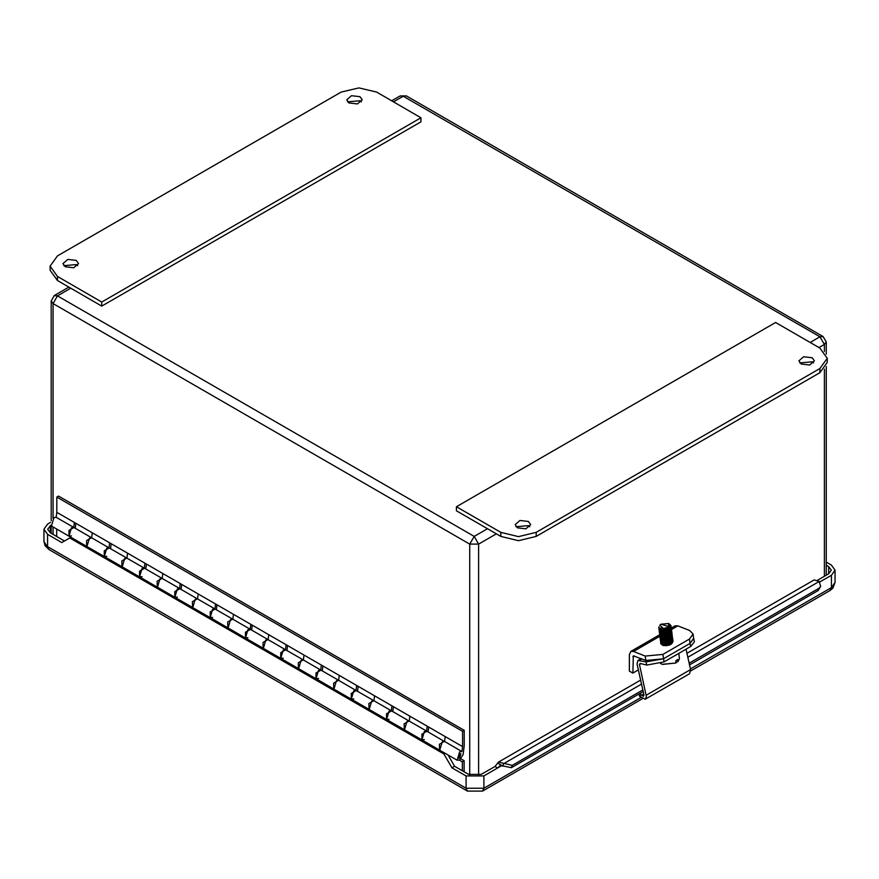 <?xml version="1.0" encoding="UTF-8"?>
<svg xmlns="http://www.w3.org/2000/svg" width="879" height="879" viewBox="0 0 879 879"><rect width="100%" height="100%" fill="white"/><g stroke="black" fill="none" stroke-linecap="round" stroke-linejoin="round"><path stroke-width="1.32" d="M361.401 101.854L359.983 100.733L347.568 101.854M359.983 96.635L351.512 95.668L346.711 99.81L348.985 102.986L357.456 103.953L362.258 99.81L359.983 96.635M77.693 265.656L76.264 264.535L63.848 265.656M76.264 260.437L67.793 259.459L62.991 263.612L65.277 266.787L73.748 267.754L78.539 263.612L76.264 260.437M101.799 302.002L420.975 117.731L376.651 92.13L358.918 87.889L341.184 92.13L57.476 255.932L50.125 266.172L57.476 276.413L101.799 302.002L101.799 306.101L420.975 121.818L420.975 117.731M50.125 266.172L50.125 270.26L57.476 280.5L101.799 306.101M529.85 526.719L528.433 525.587L516.017 526.719M528.433 521.489L519.961 520.522L515.16 524.664L517.434 527.839L525.906 528.817L530.707 524.664L528.433 521.489M813.569 362.917L812.141 361.785L799.736 362.917M812.141 357.698L803.67 356.72L798.879 360.862L801.154 364.038L809.625 365.016L814.426 360.862L812.141 357.698M500.766 532.344L518.5 536.586L536.234 532.344L819.942 368.543L827.293 358.302L819.942 348.073L775.619 322.472L456.443 506.754L500.766 532.344L500.766 536.443L518.5 540.684L536.234 536.443L819.942 372.641L827.293 362.401L827.293 358.302M456.443 506.754L456.443 510.842L500.766 536.443M71.474 535.893L69.001 536.135L71.474 527.785L73.748 527.433L74.385 522.489L56.827 512.347L56.827 497.085L58.53 496.108L464.244 730.339L464.244 745.766L463.101 754.578L459.629 759.983L457.146 760.236L459.629 751.886L461.904 751.534L444.521 741.491L445.159 736.558L74.385 522.489M86.735 546.364L86.549 540.541L91.515 537.673L73.957 527.532L69.001 530.4L69.001 536.135L51.443 526.005L53.927 517.643L56.19 517.291L56.827 512.347M106.766 556.264L104.282 556.506L106.766 548.155L109.029 547.804L109.677 542.859M122.016 566.735L121.84 560.912L126.807 558.044L109.249 547.914L104.282 550.77L104.282 556.506L86.911 546.474L89.383 538.124L91.658 537.772L92.295 532.828M142.057 576.635L139.574 576.877L142.057 568.526L144.321 568.175L144.958 563.23M157.308 587.106L157.121 581.283L162.088 578.415L144.541 568.284L139.574 571.152L139.574 576.877L122.192 566.845L124.675 558.495L126.939 558.143L127.587 553.199M177.338 597.006L174.855 597.259L177.338 588.897L179.602 588.545L180.25 583.601M192.6 607.477L192.413 601.654L197.379 598.786L179.821 588.655L174.855 591.523L174.855 597.259L157.484 587.216L159.967 578.865L162.23 578.514L162.868 573.569M212.63 617.377L210.147 617.629L212.63 609.268L214.894 608.916L215.531 603.972M227.881 627.848L227.694 622.024L232.66 619.157L215.113 609.026L210.147 611.894L210.147 617.629L192.765 607.598L195.248 599.236L197.511 598.885L198.16 593.94M247.911 637.747L245.428 638L247.911 629.65L250.174 629.298L250.823 624.354M263.173 648.23L262.986 642.395L267.952 639.538L250.394 629.397L245.428 632.265L245.428 638L228.057 627.969L230.54 619.607L232.803 619.266L233.44 614.322M283.203 658.129L280.72 658.371L283.203 650.02L285.466 649.669L286.104 644.725M298.453 668.6L298.267 662.777L303.233 659.909L285.686 649.768L280.72 652.636L280.72 658.371L263.337 648.339L265.821 639.989L268.084 639.637L268.732 634.693M318.484 678.5L316 678.742L318.484 670.391L320.747 670.04L321.395 665.095M333.745 688.971L333.559 683.148L338.525 680.28L320.967 670.139L316 673.006L316 678.742L298.629 668.71L301.112 660.36L303.376 660.008L304.013 655.064M353.776 698.871L351.292 699.113L353.776 690.762L356.039 690.411L356.676 685.466M369.026 709.342L368.839 703.519L373.806 700.651L356.259 690.52L351.292 693.388L351.292 699.113L333.91 689.081L336.393 680.731L338.657 680.379L339.305 675.435M389.056 719.242L386.573 719.494L389.056 711.133L391.331 710.781L391.968 705.837M404.318 729.713L404.131 723.889L409.098 721.022L391.54 710.891L386.573 713.759L386.573 719.494L369.202 709.452L371.685 701.101L373.949 700.75L374.586 695.805M424.348 739.613L421.865 739.865L424.348 731.504L426.612 731.152L427.249 726.208M439.599 750.084L439.423 744.26L444.378 741.393L426.831 731.262L421.865 734.13L421.865 739.865L404.483 729.834L406.966 721.472L409.24 721.121L409.878 716.176M459.629 753.841L460.915 753.721L459.629 758.028L458.355 758.148L459.629 753.841M457.146 760.236L439.775 750.205L442.258 741.843L444.378 741.393M461.904 751.534L462.541 746.59L445.159 736.558M426.612 731.152L409.098 721.022M428.743 727.065L428.095 731.998M391.331 710.781L373.806 700.651M393.451 706.694L392.814 711.627M356.039 690.411L338.657 680.379M358.16 686.323L357.522 691.246M320.747 670.04L303.233 659.909M322.879 665.952L322.241 670.875M285.466 649.669L267.952 639.538M287.587 645.582L286.95 650.504M250.174 629.298L232.66 619.157M252.306 625.211L251.669 630.133M214.894 608.916L197.379 598.786M217.014 604.829L216.377 609.762M179.602 588.545L162.088 578.415M181.733 584.458L181.096 589.391M144.321 568.175L126.939 558.143M146.441 564.087L145.804 569.01M109.029 547.804L91.515 537.673M111.161 543.716L110.523 548.639M462.541 746.59L462.541 731.328L56.827 497.085M462.541 731.328L464.244 730.339M73.748 527.433L56.19 517.291M75.869 523.346L75.231 528.268M646.428 696.651L639.429 664.579L640.143 663.469L646.746 665.029L646.043 661.865L637.934 660.481L637.044 664.019L643.944 695.19L643.45 696.256L640.912 694.696L639.549 696.3L645.208 699.299L646.428 696.651M645.208 699.299L689.543 673.699L690.586 669.556L686.049 649.24M646.043 661.865L663.414 658.756L690.004 643.395L693.707 638.517M640.286 693.256L640.912 694.696M639.549 696.3L638.901 694.058M693.74 638.659L694.443 641.813L690.707 646.548L690.004 643.395L663.414 658.756L645.79 660.415L633.287 655.8L632.88 673.116L629.331 671.062L629.331 654.668L630.781 651.46L633.517 651.427L645.23 656.053L662.854 654.383L664.117 661.909L690.707 646.548M664.117 661.909L646.746 665.029M660.931 624.233L668.523 626.496L668.655 623.563L660.931 624.233M660.47 624.606L659.788 625.244L663.579 628.551L668.831 626.892L669.688 624.475L668.732 623.607M668.919 623.716L669.238 628.276L665.535 629.65L660.986 629.628L658.745 628.013M669.04 623.782L671.095 625.749L669.238 628.276M659.129 626.716L658.723 627.892M671.095 625.782L669.732 628.199L665.568 629.902L661.019 629.88L658.756 628.144M659.019 628.771L658.942 629.562L661.184 631.188L665.733 631.21L669.897 629.507L671.051 626.452M671.27 627.221L669.93 629.76L665.766 631.463L661.217 631.441L658.942 629.573M659.217 630.331L659.14 631.122L661.382 632.748L665.93 632.77L670.095 631.067L671.248 628.013M671.468 628.771L670.128 631.309L665.963 633.023L661.415 633.001L659.14 631.133M659.415 631.891L659.338 632.682L661.579 634.308L666.128 634.33L670.292 632.627L671.446 629.573M671.666 630.331L670.325 632.869L666.524 634.506L661.612 634.55L659.338 632.693M659.613 633.451L659.536 634.242L661.777 635.869L666.326 635.891L670.49 634.188L671.644 631.133M671.864 631.891L670.523 634.429L666.359 636.132L661.81 636.11L659.569 634.495L659.711 633.561M659.81 635.012L659.733 635.803L661.975 637.429L666.524 637.451L670.688 635.737L671.842 632.693M672.061 633.451L670.721 635.989L666.919 637.627L662.008 637.671L659.733 635.814M661.327 635.198L660.843 635.55M660.667 635.693L660.074 636.44M660.008 636.572L659.931 637.363L662.173 638.978L666.721 639L670.897 637.297L672.039 634.242M672.27 635.012L670.919 637.55L666.754 639.253L662.206 639.231L659.964 637.605L660.107 636.682M660.206 638.132L660.129 638.923L662.37 640.538L666.919 640.56L671.095 638.857L672.237 635.803M672.468 636.572L671.116 639.11L666.952 640.813L662.403 640.791L660.14 638.934M660.404 639.681L660.327 640.472L662.568 642.099L667.117 642.12L671.292 640.417L672.435 637.363M672.666 638.132L671.314 640.67L667.15 642.373L662.601 642.351L660.338 640.483M660.601 641.241L660.525 642.033L662.766 643.659L667.315 643.681L671.49 641.978L672.633 638.923M672.864 639.692L671.523 642.23L667.348 643.933L662.799 643.911L660.536 642.044M660.799 642.802L660.722 643.593L662.964 645.219L667.513 645.241L671.688 643.538L672.831 640.483M673.061 641.241L671.721 643.78L667.546 645.494L662.997 645.472L660.733 643.604M661.019 630.617L661.997 630.166M667.633 629.452L669.194 629.749M665.941 630.704L662.513 631.397M667.721 632.298L666.227 632.265M666.139 632.265L664.074 632.528M663.26 632.99L667.051 632.506M660.568 663.535L662.601 664.414L676.039 662.931L675.775 660.854L677.742 659.492L678.006 661.557L675.984 662.458M678.006 661.557L679.412 658.58L678.764 653.449M676.753 654.602L673.841 656.294M662.217 664.293L676.039 662.931M665.667 628.276L663.612 628.551M665.842 629.847L663.755 630.111M670.216 628.045L669.227 629.957M666.04 631.408L663.953 631.671M661.085 631.166L660.173 630.111M666.238 632.968L664.15 633.232M661.283 632.715L660.371 631.671M668.139 629.199L669.49 629.727M666.436 634.517L664.348 634.792M660.81 632.408L661.722 631.594M670.809 632.715L669.82 634.638M666.634 636.077L664.546 636.352M670.15 633.012L670.699 633.528M666.831 637.638L664.744 637.901M661.876 637.396L660.964 636.352M667.029 639.198L664.942 639.462M670.545 636.121L671.095 636.649M667.227 640.758L665.139 641.022M671.611 638.956L670.611 640.868L668.743 640.483M667.425 642.318L665.337 642.582M662.469 642.077L661.557 641.022M670.941 639.242L671.49 639.769M667.622 643.878L665.535 644.142M662.667 643.637L661.821 642.099M661.997 641.758L662.909 640.956M667.82 645.439L665.733 645.702M663.535 642.274L669.172 641.549M671.336 642.362L671.886 642.879M669.853 625.419L668.743 627.123L665.348 628.551L660.393 628.056M668.765 628.815L665.546 630.111L661.162 629.913M668.963 630.375L665.744 631.671L661.36 631.474M669.161 631.924L665.941 633.232L661.557 633.034M667.71 629.298L669.369 629.836M669.358 633.484L666.139 634.781L661.755 634.583M660.909 632.495L661.964 631.671M665.864 630.704L667.403 630.77M669.556 635.045L666.337 636.341L661.953 636.143M664.139 632.517L667.601 632.331M670.018 633.1L670.644 633.638M669.754 636.605L666.535 637.901L662.151 637.704M670.216 634.66L670.842 635.187M669.952 638.165L666.732 639.462L662.348 639.264M670.413 636.22L671.04 636.748M670.15 639.725L666.93 641.022L662.546 640.824M663.315 637.638L666.667 636.945M671.633 639.154L671.204 640.483M670.347 641.285L667.128 642.582L662.744 642.384M661.579 641.121L661.711 640.571M670.809 639.33L671.435 639.868M670.545 642.846L667.326 644.142L662.942 643.944M662.096 641.846L663.151 641.022M670.743 644.406L669.249 645.197M663.909 642.307L667.26 641.626M664.106 643.867L665.535 643.428M671.721 643.78L665.502 645.713M689.455 639.033L693.135 633.99L693.685 638.363L690.004 643.395L689.455 639.033L662.854 654.383M638.363 669.941L632.88 673.116M671.281 628.078L675.116 625.87L677.852 625.837L689.565 630.452L693.135 633.99M670.897 640.967L671.556 641.34M64.453 541.014L50.268 532.817L47.697 529.235L50.795 525.345M495.009 766.433L498.547 762.115L512.215 765.367L511.303 767.719L500.327 765.411L497.657 767.971L495.009 766.433L481.176 774.421L468.749 774.421L462.365 770.74L462.365 761.818L464.068 760.687L464.068 771.718M70.946 537.267L61.805 542.541L47.62 534.344L43.95 529.235L47.62 524.115L50.575 522.401M445.093 753.27L443.928 753.94L69.793 537.926M501.931 765.499L483.835 775.948L466.101 775.948L451.916 767.763L454.564 766.235L448.07 754.995M451.916 767.763L443.928 753.94M826.216 562.077L831.38 565.065L835.05 570.174L831.38 575.295L819.7 582.041M826.216 565.142L828.732 566.592L831.303 570.174L828.732 573.767L817.558 580.217M454.564 766.235L462.365 770.74M689.169 663.205L818.975 588.26L820.656 586.359L819.195 581.502L814.174 579.887L686.96 653.328M512.215 765.367L642.835 689.949M511.303 767.719L643.197 691.575M689.532 664.821L818.074 590.611L818.975 588.26M820.656 586.359L818.074 590.611M56.652 536.509L56.652 529.015M459.398 760.115L462.365 761.818M460.981 758.896L464.068 760.687M57.476 276.413L57.476 280.5M536.234 532.344L536.234 536.443M819.942 368.543L819.942 372.641M824.381 351.534L824.381 344.491L819.063 347.557M496.338 533.883L478.605 544.123L478.605 775.454M824.381 576.283L824.381 369.169M469.738 774.915L469.738 544.123L53.037 303.541L53.037 518.291M53.037 526.928L53.037 534.421M810.196 342.436L819.942 336.811L403.241 96.229L393.495 101.854M70.77 288.18L57.476 295.86L474.177 536.443L487.471 528.762M823.085 336.503L819.942 336.811L824.381 344.491L826.216 341.931L823.085 336.503L406.384 95.921L400.11 95.921L391.66 100.799M400.11 95.921L406.384 95.921M51.202 300.981L53.037 303.541L57.476 295.86L54.333 295.553L51.202 300.981L51.202 520.709M478.605 544.123L474.177 536.443L469.738 544.123L478.605 544.123M646.252 695.146L690.586 669.556M641.351 695.289L643.725 693.916M639.44 660.316L641.912 658.887M639.429 664.579L641 663.667M634.319 655.888L632.88 656.723M677.852 625.837L671.457 629.529M659.821 636.242L633.517 651.427M645.79 660.415L645.23 656.053M47.62 534.344L47.62 546.628L466.101 788.243L466.101 775.948M483.835 775.948L483.835 788.243L640.659 697.695M690.444 668.952L831.38 587.579L831.38 575.295M831.38 587.579L835.05 582.469L832.995 588.029L830.084 590.457L831.38 587.579M466.101 788.243L483.835 788.243L482.527 791.111L467.397 791.111L466.101 788.243M43.95 541.519L48.916 549.507L45.005 545.617L43.95 541.519L43.95 529.235M828.732 566.592L828.732 573.767M50.268 525.642L50.268 532.817M503.568 763.719L641.527 684.071M687.85 657.327L819.195 581.502M502.711 766.125L503.612 763.774M497.635 763.038L501.711 765.389M826.216 575.218L826.216 366.598M826.216 354.116L826.216 341.931M51.202 533.355L51.202 525.829M68.936 287.125L54.333 295.553M637.934 660.481L641.187 658.602M664.821 631.803L663.81 632.397M659.668 634.781L630.781 651.46M421.865 739.865L439.423 749.996M386.573 719.494L404.131 729.625M351.292 699.113L368.85 709.254M316 678.742L333.559 688.883M280.72 658.371L298.267 668.501M245.428 638L262.986 648.131M210.147 617.629L227.694 627.76M174.855 597.259L192.413 607.389M139.574 576.877L157.121 587.018M104.282 556.506L121.84 566.647M69.001 536.135L86.549 546.266M835.05 570.174L835.05 582.469M498.547 762.115L640.626 680.071M830.084 590.457L690.751 670.897M642.164 698.937L482.527 791.111M467.397 791.111L48.916 549.507"/></g></svg>
